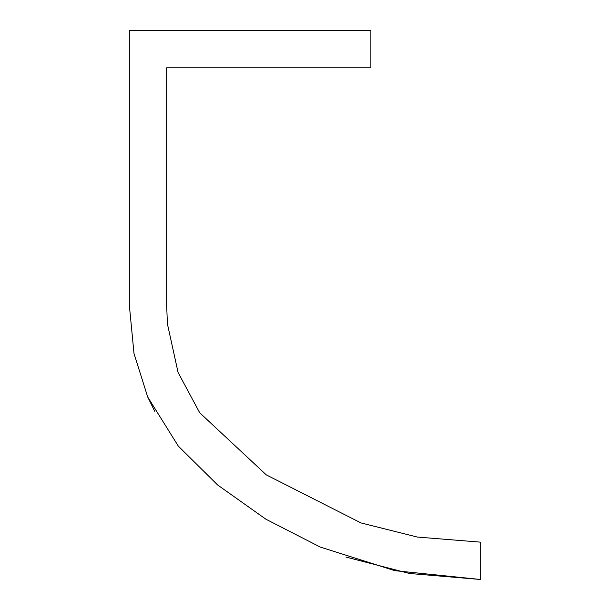 <?xml version="1.0" encoding="UTF-8"?>
<svg xmlns="http://www.w3.org/2000/svg" width="610" height="610" viewBox="0 0 610 610"><rect width="100%" height="100%" fill="white"/><g stroke="black" fill="none" stroke-linecap="round" stroke-linejoin="round"><path stroke-width="0.91" d="M480.68 579.5L480.68 542.168L417.362 537.059L360.998 522.938L266.288 474.87L199.699 412.757L178.082 372.489L167.415 323.895L166.652 305L166.652 67.832L370.88 67.832L370.88 30.5L129.32 30.5L129.32 305L133.994 353.487L147.696 396.988L178.333 446.154L217.679 485.011L265.853 519.186L320.296 547.086L394.899 570.686L480.68 579.5L409.592 573.499L345.931 557.052M154.696 411.209L147.696 396.988L133.994 353.487L129.32 305"/></g></svg>
